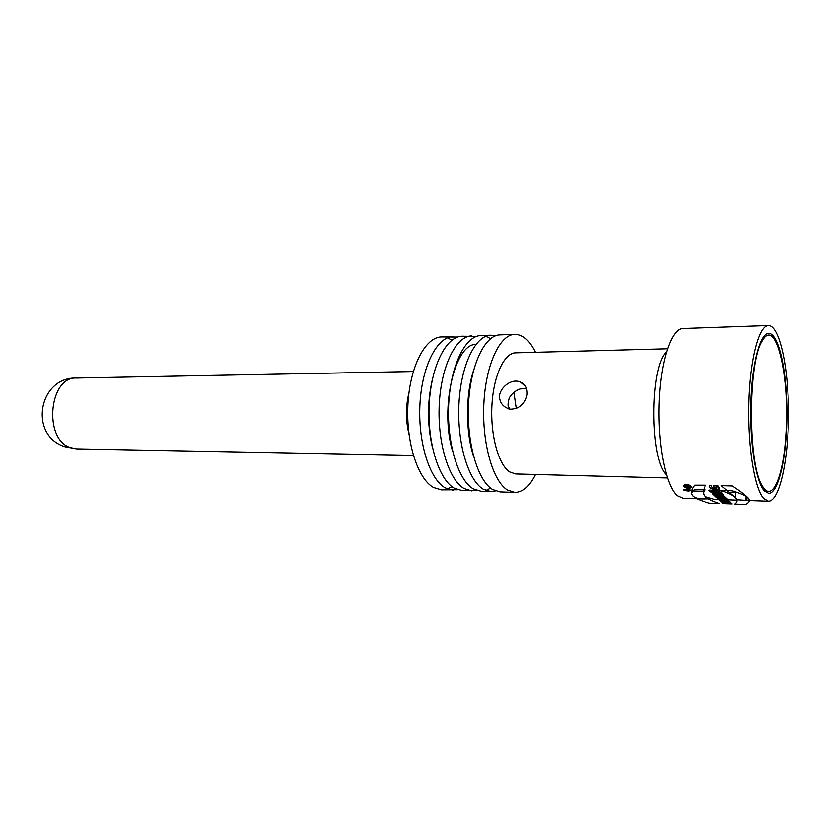 <?xml version="1.0" encoding="UTF-8"?>
<svg xmlns="http://www.w3.org/2000/svg" width="830" height="830" viewBox="0 0 830 830"><rect width="100%" height="100%" fill="white"/><g stroke="black" fill="none" stroke-linecap="round" stroke-linejoin="round"><path stroke-width="1.25" d="M716.383 497.398L725.296 497.232L724.673 496.61L714.734 495.811L716.383 497.398L725.296 497.222L724.673 496.558L714.744 495.655L716.383 497.388L716.518 495.718M709.951 498.872L702.948 498.986C698.352 498.861 695.063 497.959 693.081 496.309C690.394 493.674 690.913 489.98 694.617 485.228L705.666 485.249C702.813 490.302 702.699 494.12 705.324 496.714L714.319 499.38L721.363 499.619M702.948 498.986L682.945 498.291L677.322 495.769C666.096 486.442 657.599 445.119 659.145 402.955C660.587 360.749 671.553 328.41 682.924 328.483L768.393 325.495C759.035 325.329 749.967 358.778 748.774 402.56C747.498 446.291 754.522 489.119 763.787 498.685L768.414 501.247C779.598 501.507 788.593 459.177 788.5 413.371C788.583 367.565 779.577 325.246 768.393 325.495M692.977 491.028L691.421 493.228M737.123 499.805L748.401 500.552C749.822 500.635 749.76 499.836 748.193 498.156C745.641 495.386 740.36 491.339 732.371 486.017L721.322 485.695L735.525 497.73C737.144 499.39 737.538 500.2 736.718 500.158L721.239 499.619M713.779 494.4L714.412 495.24L723.853 495.552L723.241 494.711L713.779 494.4M726.592 498.374L725.825 497.73L717.338 498.156L718.303 498.768L727.671 499.089L723.615 498.581L726.592 498.374M723.615 498.581L723.646 497.917M727.9 499.214L719.34 499.245L730.192 499.919L727.9 499.214M711.352 490.333L711.943 491.433L717.11 491.599L712.514 492.439L713.312 493.715L722.785 494.016L722.204 493.082L716.902 492.916L721.623 492.076L720.865 490.634L711.352 490.333M683.764 486.463C685.912 488.517 688.319 488.943 690.975 487.77C690.425 484.917 688.06 484.108 683.899 485.322L683.764 486.463M713.406 485.633L718.043 485.768L719.34 489.171C716.342 491.391 707.969 488.299 709.598 485.519L711.673 485.581C711.652 487.967 713.437 488.849 717.027 488.216L716.892 487.179L713.997 487.086L713.406 485.633M408.951 392.6C405.6 406.482 405.6 420.354 408.962 434.235M457.641 489.814L441.529 489.939L433.551 487.563C417.646 478.941 405.745 441.83 407.914 404.075C409.947 366.269 425.365 337.063 441.508 336.897L457.621 337.011M447.37 337.8L451.945 340.124M451.966 486.702L447.38 489.026M516.312 408.412L513.915 392.279M453.139 490.333L445.264 487.957C429.556 479.304 417.791 441.985 419.939 404.013C421.941 366.009 437.171 336.648 453.118 336.492M432.212 446.571C427.243 424.462 427.243 402.363 432.202 380.264M476.389 490.406L462.082 490.644L454.29 488.268C438.728 479.574 427.077 442.11 429.203 403.971C431.185 365.802 446.27 336.326 462.061 336.181L476.368 336.42M471.803 490.987L464.095 488.59C448.708 479.875 437.171 442.234 439.278 403.93C441.238 365.584 456.168 335.984 471.793 335.839M452.63 451.344C439.62 408.723 454.653 343.786 475.922 344.388M495.458 490.997L490.8 491.64L480.902 491.298L473.266 488.901C458.036 480.165 446.623 442.359 448.698 403.888C450.649 365.376 465.433 335.652 480.881 335.517L490.779 335.175L495.437 335.818M485.872 336.243L490.603 338.64M490.623 488.175L485.892 490.572M490.8 491.64L483.247 489.244C468.193 480.466 456.905 442.494 458.959 403.847C460.889 365.148 475.497 335.299 490.779 335.175M473.339 455.546C465.62 431.673 465.609 395.142 473.328 371.269M535.277 352.294C529.416 340.393 522.578 334.407 514.787 334.334L500.023 334.853C484.917 334.967 470.465 364.941 468.556 403.805C466.522 442.618 477.696 480.757 492.584 489.555L500.044 491.962L514.808 492.47C522.599 492.398 529.426 486.411 535.288 474.511M514.787 334.334C499.951 334.438 485.747 364.609 483.88 403.733C481.877 442.826 492.854 481.213 507.472 490.053L514.808 492.47M667.476 478.007L515.689 473.992L509.713 471.948C498.519 464.769 490.343 435.262 491.941 405.59C493.445 375.886 504.256 352.854 515.669 352.823L667.465 348.766M666.459 351.92C649.62 367.223 649.631 459.55 666.48 474.853M526.905 394.489C525.888 400.444 522.796 404.905 517.619 407.852C512.442 409.501 509.081 409.647 507.524 408.298C503.395 406.555 500.822 403.505 499.816 399.137C497.191 390.432 510.326 377.515 520.275 382.028C525.058 383.875 527.268 388.035 526.905 394.489M785.813 435.314C783.375 476.264 772.201 503.426 762.469 486.256C747.716 465.682 747.706 361.071 762.448 340.487C776.195 315.877 790.233 379.03 785.813 435.314M509.527 408.91C509.392 406.036 506.539 408.754 509.278 398.016C511.737 393.721 515.326 390.712 520.047 388.98L526.407 388.492M716.892 487.179L717.006 485.737M713.997 487.086L714.111 485.654M684.325 486.484C686.151 488.227 688.184 488.59 690.436 487.584C689.958 485.187 687.966 484.492 684.449 485.519L684.325 486.484M711.943 491.433L712.026 490.354M717.11 491.599L717.193 490.52M713.312 493.715L713.427 492.273M716.902 492.916L716.996 491.619M745.807 500.106L746.097 496.153M735.276 497.471L735.66 492.377M725.679 499.494L723.086 499.484L725.7 499.235M721.913 498.519L719.776 498.353L721.913 498.519L721.955 497.927M718.303 498.768L718.396 497.678M718.158 496.983L718.209 496.34M714.412 495.24L714.474 494.421M689.253 486.193L687.759 486.608L689.72 487.231L685.756 487.106L685.414 486.349L689.253 486.193M687.313 486.857L685.974 486.37L687.313 486.857L687.375 486.1M685.756 487.106L685.871 485.789M764.326 490.976C755.891 482.033 749.573 442.992 750.756 403.328C751.856 363.613 760.083 333.183 768.622 333.338C778.768 333.089 786.996 371.55 786.923 413.371C787.006 455.193 778.789 493.653 768.642 493.414L764.326 490.976M687.012 490.323L685.653 490.074L687.012 490.323M719.268 500.158L719.963 500.822L730.037 501.891L727.07 500.417L728.481 500.355L727.858 499.743L719.268 500.158M720.699 492.709L711.186 492.408L716.985 493.176L712.42 493.591L713.261 494.4L722.733 494.701L716.819 493.933L721.509 493.508L720.699 492.709M722.868 503.623L732.143 503.955L727.194 502.565L730.867 502.7L730.255 502.098L720.948 501.766L725.628 503.146L722.256 503.032L722.868 503.623M713.032 490.271L717.68 490.416C725.233 493.03 707.565 492.47 709.214 490.146L711.3 490.208C709.349 491.153 718.064 492.377 716.591 490.997L713.032 490.271M727.64 499.525L723.604 498.809L726.582 498.488L725.814 497.741L722.359 498.073C719.216 497.502 717.535 497.575 717.327 498.301L718.272 499.204L727.64 499.525M726.063 500.936L723.003 500.615L726.063 500.936M723.21 495.178L713.748 494.867L714.391 495.479L723.843 495.79L723.21 495.178M689.284 490.395L685.092 490.063L689.284 490.395M719.589 503.561L709.09 503.188C692.604 498.425 687.728 493.912 694.461 489.627L705.282 489.959C700.52 494.327 705.282 498.861 719.589 503.561M721.747 498.602L719.755 498.54L721.747 498.602M732.008 490.789L720.948 490.447C735.598 495.5 740.204 500.054 734.768 504.111L745.485 504.505C753.37 500.511 748.878 495.935 732.008 490.789M686.12 489.285C682.125 489.742 682.789 490.354 688.122 491.101C692.127 490.644 691.463 490.042 686.12 489.285M686.275 489.42C677.747 490.769 698.466 491.412 686.275 489.42M76.526 448.864L65.124 446.789C28.521 435.76 38.45 376.799 76.516 378.044C49.24 376.343 43.253 438.748 70.094 447.515L76.526 448.864L413.278 455.317M721.758 498.425L721.799 497.896M719.776 498.27L719.828 497.668M748.401 500.563L768.414 501.247M76.516 378.044L413.267 371.518M525.255 386.064L520.535 382.132M719.465 487.584L719.34 489.171M717.224 485.747L717.089 487.48M684.501 484.865L684.449 485.519M690.57 485.965L690.519 486.598M691.079 486.598L690.975 487.77M702.637 491.339L691.546 490.987M737.445 492.429L730.784 492.221M746.99 496.963L746.751 500.314M719.849 497.668L719.807 498.228"/></g></svg>
